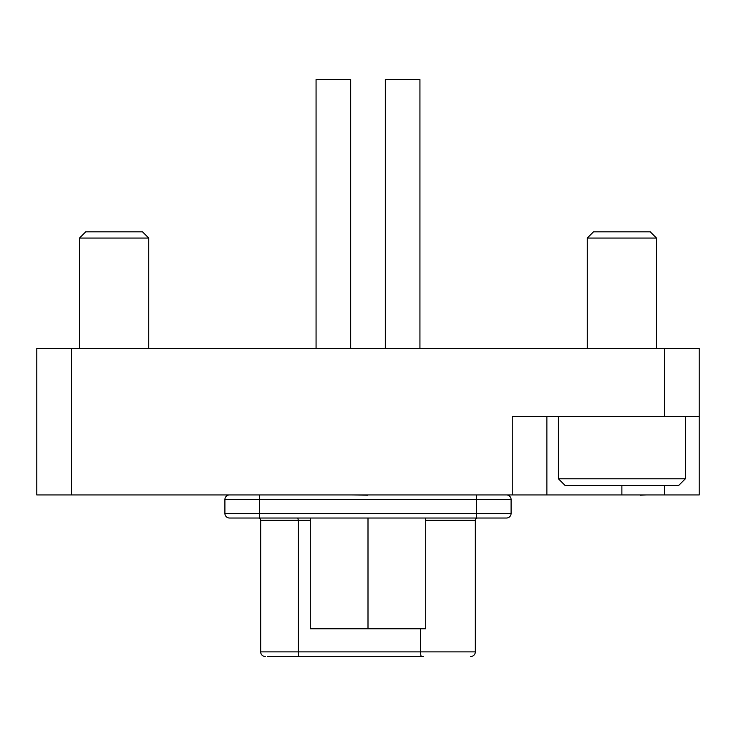 <?xml version="1.0" encoding="UTF-8"?>
<svg xmlns="http://www.w3.org/2000/svg" width="736" height="736" viewBox="0 0 736 736"><rect width="100%" height="100%" fill="white"/><g stroke="black" fill="none" stroke-linecap="round" stroke-linejoin="round"><path stroke-width="1.1" d="M71.42 494.942L36.8 494.942L36.8 348.386L71.42 348.386L71.42 494.942L512.247 494.942L512.247 416.466L664.58 416.466L664.58 348.386L699.2 348.386L699.2 494.942L664.58 494.942L664.58 485.705M71.42 348.386L664.58 348.386M546.876 416.466L546.876 494.942L664.58 494.942M546.876 494.942L512.247 494.942M699.2 416.466L664.58 416.466M384.422 494.942L367.558 494.942M367.558 495.172L351.578 494.942M640.338 494.942L638.305 494.942M640.338 495.172L646.742 494.942M316.066 348.386L316.066 79.497L350.686 79.497L350.686 348.386M385.314 348.386L385.314 79.497L419.934 79.497L419.934 348.386M423.172 656.503L421.884 656.503M265.291 656.503A4.618 4.618 0 0 1 260.673 651.884L420.606 651.884A4.618 0.856 90 0 0 421.461 656.503L267.6 656.503M470.709 656.503A4.618 4.618 0 0 0 475.327 651.884L475.327 520.324A2.309 2.309 0 0 1 477.627 518.024M260.673 651.884L260.673 520.324A2.309 2.309 0 0 0 258.373 518.024M476.477 518.024L506.478 518.024L476.477 518.024L476.477 499.56L224.903 499.56A4.618 4.618 0 0 1 229.522 494.942L229.522 494.942A4.618 4.618 0 0 0 224.903 499.56L224.903 513.406L259.523 513.406L259.523 518.024L229.522 518.024A4.618 4.618 0 0 1 224.903 513.406A4.618 4.618 0 0 0 229.522 518.024L476.477 518.024L425.702 518.024L425.702 628.802L310.298 628.802L310.298 518.024L425.702 518.024M506.478 518.024A4.618 4.618 0 0 0 511.097 513.406L511.097 499.56A4.618 4.618 90 0 0 506.478 494.942L506.478 494.942A4.618 4.618 0 0 1 511.097 499.56L476.477 499.56L476.477 494.942M368 518.024L368 628.802M685.354 478.786L678.426 485.705L565.331 485.705L558.412 478.786L685.354 478.786L685.354 416.466M587.264 238.059L593.492 231.831L650.274 231.831L656.503 238.059L587.264 238.059L587.264 348.386M79.497 238.059L85.726 231.831L142.508 231.831L148.736 238.059L79.497 238.059L79.497 348.386M621.883 485.705L621.883 494.942M260.673 520.324L298.282 520.324L298.282 651.884A4.618 0.856 90 0 0 299.138 656.503M420.606 628.802L420.606 651.884L475.327 651.884M310.298 520.324L298.282 520.324L297.85 518.024M425.702 520.324L475.327 520.324M259.523 494.942L259.523 513.406L511.097 513.406M558.412 478.786L558.412 416.466M656.503 238.059L656.503 348.386M148.736 238.059L148.736 348.386"/></g></svg>
